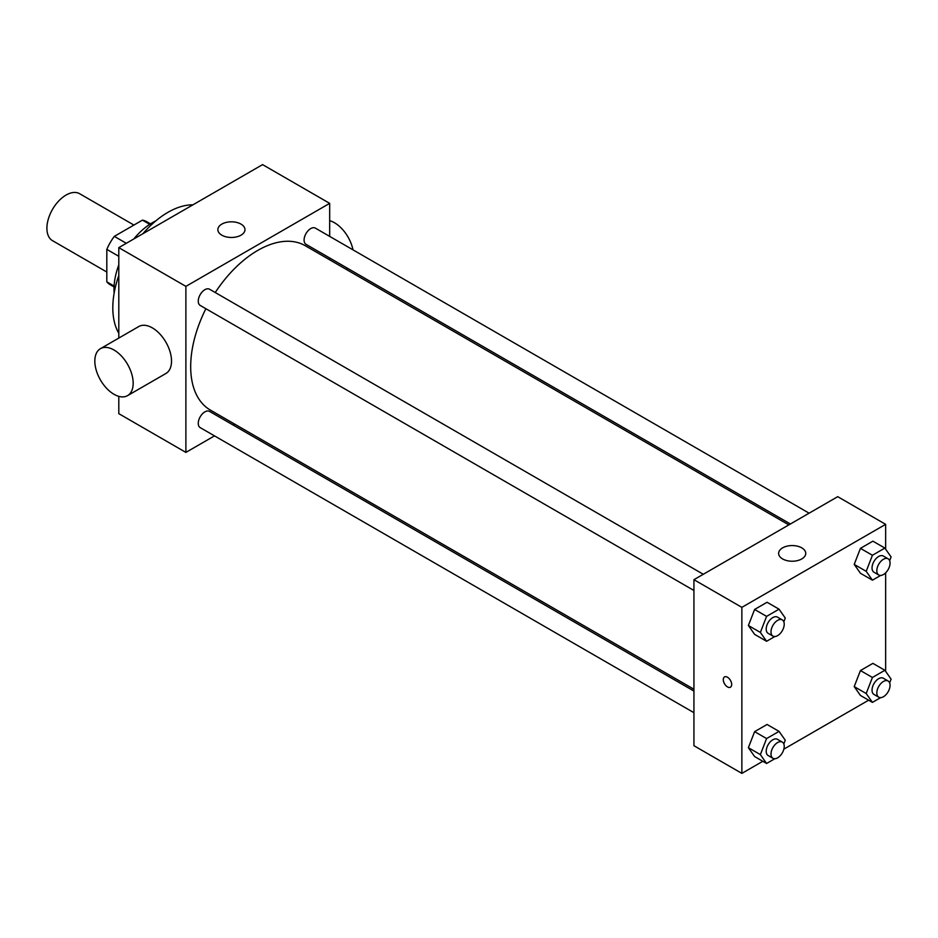 <?xml version="1.0" encoding="UTF-8"?>
<svg xmlns="http://www.w3.org/2000/svg" width="938" height="938" viewBox="0 0 938 938"><rect width="100%" height="100%" fill="white"/><g stroke="black" fill="none" stroke-linecap="round" stroke-linejoin="round"><path stroke-width="1.41" d="M133.923 225.061L79.624 193.709A27.108 15.653 120 0 0 58.731 200.978A27.108 15.653 120 0 0 46.9 228.262A27.108 15.653 120 0 0 52.516 240.667L106.815 272.02M126.302 243.294L114.319 236.376L142.435 220.137A36.406 21.023 120 0 1 146.586 221.626L150.455 223.865M114.084 286.055L106.815 281.857A36.406 21.023 120 0 0 110.168 284.695L114.049 286.934M106.815 281.857L106.815 249.379A36.406 21.023 120 0 1 114.319 236.376M118.798 256.297L106.815 249.379M149.717 224.346L142.435 220.137M114.155 293.019A54.228 31.306 -60 0 1 118.798 264.938M133.782 238.979A54.228 31.306 -60 0 1 155.778 220.922M118.798 333.213A77.948 45.001 -60 0 1 118.798 275.502M142.928 233.691A77.948 45.001 -60 0 1 192.911 204.836M214.497 435.889L185.888 452.397L118.798 413.658L118.798 396.352M118.798 338.079L118.798 247.632L262.581 164.619L329.672 203.358L329.672 236.388M234.781 424.175L233.21 425.078M693.932 590.483L200.193 305.425A9.357 5.405 -60 0 1 200.193 294.626A9.357 5.405 -60 0 1 209.549 289.232L703.289 574.279M693.932 712.681L200.193 427.622A9.357 5.405 -60 0 1 200.193 416.824A9.357 5.405 -60 0 1 209.549 411.419L693.932 691.083M329.672 257.985L329.672 259.814M185.888 452.397L185.888 286.371L329.672 203.358M790.406 523.99L306.023 244.326A9.357 5.405 -60 0 1 306.023 233.527A9.357 5.405 -60 0 1 315.379 228.133L809.107 513.18M693.932 689.254L210.335 410.058A94.89 54.791 -60 0 1 205.891 308.719M215.248 292.515A94.89 54.791 -60 0 1 305.225 245.697L788.823 524.893M100.448 348.666L138.789 326.53A27.108 15.653 60 0 1 165.897 342.182A27.108 15.653 60 0 1 165.897 373.5L127.556 395.637A27.108 15.653 -120 0 0 127.556 364.319A27.108 15.653 -120 0 0 100.448 348.666A27.108 15.653 -120 0 0 96.286 370.393A27.108 15.653 -120 0 0 114.002 394.288A27.108 15.653 -120 0 0 127.556 395.637M185.888 286.371L118.798 247.632M241.007 224.112A13.554 7.832 180 0 1 244.982 229.646A13.554 7.832 180 0 1 231.428 237.466A13.554 7.832 180 0 1 217.862 229.646A13.554 7.832 180 0 1 226.234 222.412A13.554 7.832 180 0 1 241.007 224.112M329.672 220.665A27.108 15.653 60 0 1 334.467 222.728A27.108 15.653 60 0 1 352.993 249.848M762.805 761.293L741.864 773.381L693.932 745.71L693.932 579.684L837.716 496.671L885.648 524.342L885.648 549.187M868.635 700.194L783.851 749.145M860.439 573.259L854.213 564.406L860.439 548.355L872.891 541.167L860.439 548.355L854.213 564.406L860.439 573.259L872.422 580.176L866.196 571.324L872.422 555.273L884.874 548.085L891.1 556.949L889.646 560.678M754.609 756.556L748.383 747.703L754.609 731.652L767.061 724.464L754.609 731.652L748.383 747.703L754.609 756.556L766.592 763.473L760.366 754.621L766.592 738.569L779.044 731.382L785.27 740.234L783.828 743.975M885.648 572.825L885.648 671.385M741.864 773.381L741.864 607.355L885.648 524.342M860.439 695.457L854.213 686.604L860.439 670.553L872.891 663.365L860.439 670.553L854.213 686.604L860.439 695.457L872.422 702.374L866.196 693.522L872.422 677.471L884.874 670.283L891.1 679.135L889.646 682.876M754.609 634.358L748.383 625.505L754.609 609.454L767.061 602.266L754.609 609.454L748.383 625.505L754.609 634.358L766.592 641.275L760.366 632.423L766.592 616.372L779.044 609.184L785.27 618.036L783.828 621.777M741.864 607.355L693.932 579.684M782.597 558.931A13.554 7.832 180 0 1 778.634 553.397A13.554 7.832 180 0 1 792.188 545.564A13.554 7.832 180 0 1 805.742 553.397A13.554 7.832 180 0 1 797.37 560.631A13.554 7.832 180 0 1 782.597 558.931M731.675 684.494A5.933 3.424 60 0 1 730.444 687.202A5.933 3.424 60 0 1 724.511 683.779A5.933 3.424 60 0 1 724.511 676.931A5.933 3.424 60 0 1 729.084 678.526A5.933 3.424 60 0 1 731.675 684.494M730.456 687.202A5.933 3.424 60 0 1 724.523 683.779A5.933 3.424 60 0 1 724.523 676.931M774.811 636.539L766.592 641.275M782.292 619.901L777.496 617.134A9.357 5.405 120 0 0 770.286 619.631A9.357 5.405 120 0 0 766.205 629.046A9.357 5.405 120 0 0 768.14 633.326L772.935 636.093A9.357 5.405 120 0 0 782.292 630.699A9.357 5.405 120 0 0 782.292 619.901A9.357 5.405 120 0 0 775.081 622.398A9.357 5.405 120 0 0 771.001 631.813A9.357 5.405 120 0 0 772.935 636.093M760.366 632.423L748.383 625.505M766.592 616.372L754.609 609.454M779.044 609.184L767.061 602.266M880.641 575.44L872.422 580.176M888.122 558.802L883.326 556.035A9.357 5.405 120 0 0 876.115 558.532A9.357 5.405 120 0 0 872.035 567.947A9.357 5.405 120 0 0 873.97 572.239L878.765 575.006A9.357 5.405 120 0 0 888.122 569.601A9.357 5.405 120 0 0 888.122 558.802A9.357 5.405 120 0 0 880.911 561.299A9.357 5.405 120 0 0 876.831 570.714A9.357 5.405 120 0 0 878.765 575.006M866.196 571.324L854.213 564.406M872.422 555.273L860.439 548.355M884.874 548.085L872.891 541.167M774.811 758.736L766.592 763.473M782.292 742.099L777.496 739.332A9.357 5.405 120 0 0 770.286 741.829A9.357 5.405 120 0 0 766.205 751.244A9.357 5.405 120 0 0 768.14 755.524L772.935 758.291A9.357 5.405 120 0 0 782.292 752.897A9.357 5.405 120 0 0 782.292 742.099A9.357 5.405 120 0 0 775.081 744.596A9.357 5.405 120 0 0 771.001 754.011A9.357 5.405 120 0 0 772.935 758.291M760.366 754.621L748.383 747.703M766.592 738.569L754.609 731.652M779.044 731.382L767.061 724.464M880.641 697.638L872.422 702.374M888.122 681L883.326 678.233A9.357 5.405 120 0 0 876.115 680.73A9.357 5.405 120 0 0 872.035 690.145A9.357 5.405 120 0 0 873.97 694.437L878.765 697.204A9.357 5.405 120 0 0 888.122 691.798A9.357 5.405 120 0 0 888.122 681A9.357 5.405 120 0 0 880.911 683.497A9.357 5.405 120 0 0 876.831 692.912A9.357 5.405 120 0 0 878.765 697.204M866.196 693.522L854.213 686.604M872.422 677.471L860.439 670.553M884.874 670.283L872.891 663.365M347.822 268.467L346.239 269.37"/></g></svg>
